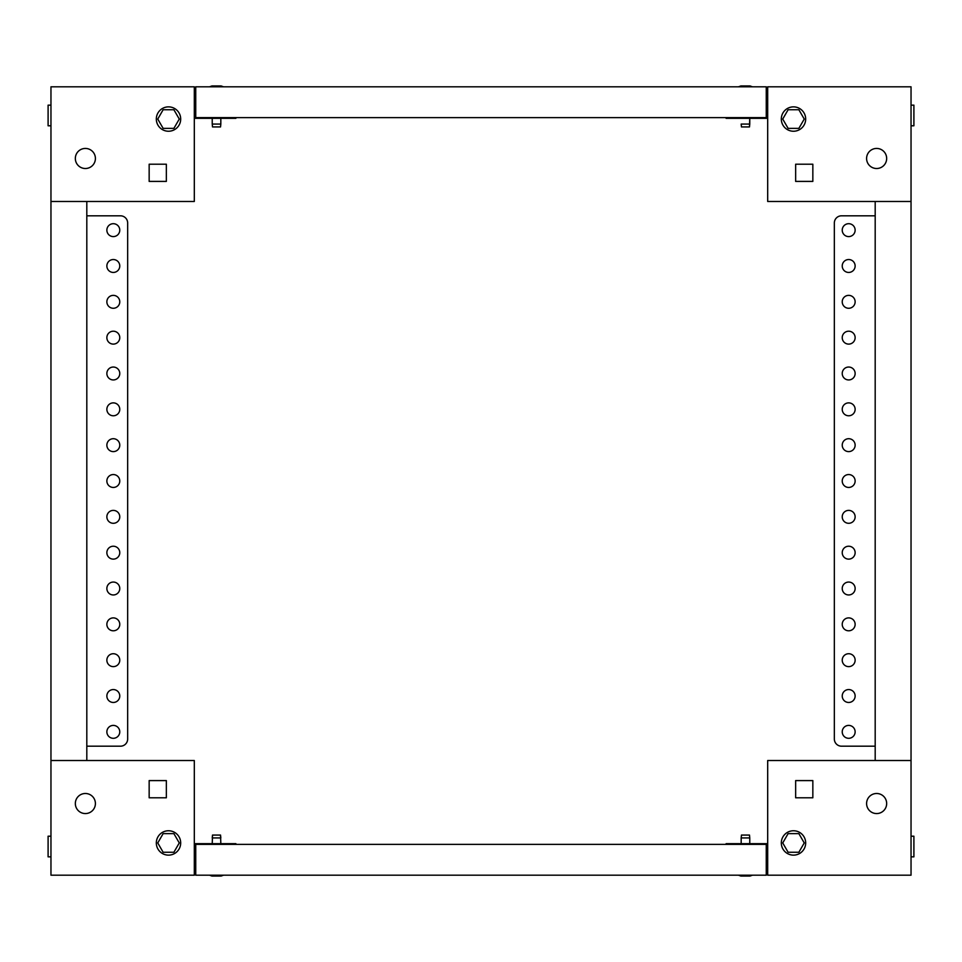 <?xml version="1.0" encoding="UTF-8"?>
<svg xmlns="http://www.w3.org/2000/svg" width="962" height="962" viewBox="0 0 962 962"><rect width="100%" height="100%" fill="white"/><g stroke="black" fill="none" stroke-linecap="round" stroke-linejoin="round"><path stroke-width="1.44" d="M85.365 148.437A10.029 10.029 0 0 0 75.337 158.477A10.029 10.029 0 0 0 85.365 168.506A10.029 10.029 0 0 0 95.406 158.477A10.029 10.029 0 0 0 85.365 148.437M195.743 114.755L194.312 114.755M194.312 201.479L194.312 86.808L50.962 86.808L50.962 201.479L194.312 201.479M166.354 164.213L149.158 164.213L149.158 181.409L166.354 181.409L166.354 164.213L149.158 164.213L149.158 181.409L166.354 181.409L166.354 164.213M235.882 117.617L235.882 118.338L194.312 118.338M168.506 131.241A12.181 12.181 0 0 0 180.688 119.06A12.181 12.181 0 0 0 168.506 106.866A12.181 12.181 0 0 0 156.325 119.06A12.181 12.181 0 0 0 168.506 131.241M173.894 128.367L179.269 119.06L173.894 109.74L163.131 109.74L157.756 119.06L163.131 128.367L173.894 128.367M50.962 105.147L48.1 105.147L48.1 125.794L50.962 125.794M876.635 813.563A10.029 10.029 0 0 0 886.663 803.523A10.029 10.029 0 0 0 876.635 793.494A10.029 10.029 0 0 0 866.594 803.523A10.029 10.029 0 0 0 876.635 813.563M766.257 847.245L767.688 847.245M767.688 760.521L767.688 875.192L911.038 875.192L911.038 760.521L767.688 760.521M795.646 797.787L812.842 797.787L812.842 780.591L795.646 780.591L795.646 797.787L812.842 797.787L812.842 780.591L795.646 780.591L795.646 797.787M726.118 844.383L726.118 843.662L767.688 843.662M793.494 830.759A12.181 12.181 0 0 0 781.312 842.94A12.181 12.181 0 0 0 793.494 855.134A12.181 12.181 0 0 0 805.675 842.94A12.181 12.181 0 0 0 793.494 830.759M788.106 833.633L782.731 842.94L788.106 852.26L798.869 852.26L804.244 842.94L798.869 833.633L788.106 833.633M911.038 856.853L913.9 856.853L913.9 836.206L911.038 836.206M85.365 813.563A10.029 10.029 0 0 1 75.337 803.523A10.029 10.029 0 0 1 85.365 793.494A10.029 10.029 0 0 1 95.406 803.523A10.029 10.029 0 0 1 85.365 813.563M195.743 847.245L194.312 847.245M194.312 760.521L194.312 875.192L50.962 875.192L50.962 760.521L194.312 760.521M149.158 780.591L166.354 780.591L166.354 797.787L149.158 797.787L149.158 780.591L149.158 797.787L166.354 797.787L166.354 780.591L149.158 780.591M235.882 844.383L235.882 843.662L194.312 843.662M168.506 855.134A12.181 12.181 0 0 1 156.325 842.94A12.181 12.181 0 0 1 168.506 830.759A12.181 12.181 0 0 1 180.688 842.94A12.181 12.181 0 0 1 168.506 855.134M173.894 833.633L179.269 842.94L173.894 852.26L163.131 852.26L157.756 842.94L163.131 833.633L173.894 833.633M50.962 856.853L48.1 856.853L48.1 836.206L50.962 836.206M876.635 148.437A10.029 10.029 0 0 1 886.663 158.477A10.029 10.029 0 0 1 876.635 168.506A10.029 10.029 0 0 1 866.594 158.477A10.029 10.029 0 0 1 876.635 148.437M766.257 114.755L767.688 114.755M767.688 201.479L767.688 86.808L911.038 86.808L911.038 201.479L767.688 201.479M812.842 181.409L795.646 181.409L795.646 164.213L812.842 164.213L812.842 181.409L812.842 164.213L795.646 164.213L795.646 181.409L812.842 181.409M726.118 117.617L726.118 118.338L767.688 118.338M793.494 106.866A12.181 12.181 0 0 1 805.675 119.06A12.181 12.181 0 0 1 793.494 131.241A12.181 12.181 0 0 1 781.312 119.06A12.181 12.181 0 0 1 793.494 106.866M788.106 128.367L782.731 119.06L788.106 109.74L798.869 109.74L804.244 119.06L798.869 128.367L788.106 128.367M911.038 105.147L913.9 105.147L913.9 125.794L911.038 125.794M221.116 85.943L223.521 86.808L221.116 85.943L211.941 85.943L209.536 86.808M220.538 126.936L212.518 126.936L212.229 124.074L220.827 124.074L220.538 126.936M212.229 118.338L212.229 124.074M220.827 118.338L220.827 124.074M195.743 117.617L195.743 86.808L766.257 86.808L766.257 117.617L195.743 117.617M750.059 85.943L752.464 86.808L750.059 85.943L740.884 85.943L738.479 86.808L740.884 85.943M749.482 126.936L741.462 126.936L741.173 124.074L749.771 124.074L749.482 126.936L749.771 118.338L749.771 124.074M741.173 124.074L741.462 126.936M740.884 876.057L738.479 875.192L740.884 876.057L750.059 876.057L752.464 875.192L750.059 876.057M741.462 835.064L749.482 835.064L749.771 837.926L741.173 837.926L741.462 835.064M749.771 843.662L749.771 837.926L749.771 843.662M741.173 843.662L741.173 837.926L741.173 843.662M766.257 844.383L766.257 875.192L195.743 875.192L195.743 844.383L766.257 844.383M209.536 875.192L211.941 876.057L221.116 876.057L223.521 875.192M212.518 835.064L220.538 835.064L220.827 837.926L212.229 837.926L212.518 835.064L212.229 843.662M220.827 843.662L220.538 835.064M113.324 223.701A6.445 6.445 0 0 0 106.866 230.146A6.445 6.445 0 0 0 113.324 236.592A6.445 6.445 0 0 0 119.769 230.146A6.445 6.445 0 0 0 113.324 223.701M113.324 259.536A6.445 6.445 0 0 0 106.866 265.981A6.445 6.445 0 0 0 113.324 272.438A6.445 6.445 0 0 0 119.769 265.981A6.445 6.445 0 0 0 113.324 259.536M113.324 295.37A6.445 6.445 0 0 0 106.866 301.815A6.445 6.445 0 0 0 113.324 308.273A6.445 6.445 0 0 0 119.769 301.815A6.445 6.445 0 0 0 113.324 295.37M113.324 331.205A6.445 6.445 0 0 0 106.866 337.65A6.445 6.445 0 0 0 113.324 344.107A6.445 6.445 0 0 0 119.769 337.65A6.445 6.445 0 0 0 113.324 331.205M113.324 367.039A6.445 6.445 0 0 0 106.866 373.496A6.445 6.445 0 0 0 113.324 379.942A6.445 6.445 0 0 0 119.769 373.496A6.445 6.445 0 0 0 113.324 367.039M113.324 402.874A6.445 6.445 0 0 0 106.866 409.331A6.445 6.445 0 0 0 113.324 415.776A6.445 6.445 0 0 0 119.769 409.331A6.445 6.445 0 0 0 113.324 402.874M113.324 438.708A6.445 6.445 0 0 0 106.866 445.165A6.445 6.445 0 0 0 113.324 451.611A6.445 6.445 0 0 0 119.769 445.165A6.445 6.445 0 0 0 113.324 438.708M113.324 474.555A6.445 6.445 0 0 0 106.866 481A6.445 6.445 0 0 0 113.324 487.445A6.445 6.445 0 0 0 119.769 481A6.445 6.445 0 0 0 113.324 474.555M113.324 510.389A6.445 6.445 0 0 0 106.866 516.834A6.445 6.445 0 0 0 113.324 523.292A6.445 6.445 0 0 0 119.769 516.834A6.445 6.445 0 0 0 113.324 510.389M113.324 546.224A6.445 6.445 0 0 0 106.866 552.669A6.445 6.445 0 0 0 113.324 559.126A6.445 6.445 0 0 0 119.769 552.669A6.445 6.445 0 0 0 113.324 546.224M113.324 582.058A6.445 6.445 0 0 0 106.866 588.503A6.445 6.445 0 0 0 113.324 594.961A6.445 6.445 0 0 0 119.769 588.503A6.445 6.445 0 0 0 113.324 582.058M113.324 617.893A6.445 6.445 0 0 0 106.866 624.35A6.445 6.445 0 0 0 113.324 630.795A6.445 6.445 0 0 0 119.769 624.35A6.445 6.445 0 0 0 113.324 617.893M113.324 653.727A6.445 6.445 0 0 0 106.866 660.185A6.445 6.445 0 0 0 113.324 666.63A6.445 6.445 0 0 0 119.769 660.185A6.445 6.445 0 0 0 113.324 653.727M113.324 689.562A6.445 6.445 0 0 0 106.866 696.019A6.445 6.445 0 0 0 113.324 702.464A6.445 6.445 0 0 0 119.769 696.019A6.445 6.445 0 0 0 113.324 689.562M113.324 725.408A6.445 6.445 0 0 0 106.866 731.854A6.445 6.445 0 0 0 113.324 738.299A6.445 6.445 0 0 0 119.769 731.854A6.445 6.445 0 0 0 113.324 725.408M86.808 760.521L86.808 201.479M50.962 760.521L50.962 201.479M86.808 215.813L120.49 215.813A7.167 7.167 0 0 1 127.657 222.98L127.657 739.02A7.167 7.167 0 0 1 120.49 746.187L86.808 746.187M127.657 222.98L127.657 739.02M848.676 738.299A6.445 6.445 0 0 0 855.134 731.854A6.445 6.445 0 0 0 848.676 725.408A6.445 6.445 0 0 0 842.231 731.854A6.445 6.445 0 0 0 848.676 738.299M848.676 702.464A6.445 6.445 0 0 0 855.134 696.019A6.445 6.445 0 0 0 848.676 689.562A6.445 6.445 0 0 0 842.231 696.019A6.445 6.445 0 0 0 848.676 702.464M848.676 666.63A6.445 6.445 0 0 0 855.134 660.185A6.445 6.445 0 0 0 848.676 653.727A6.445 6.445 0 0 0 842.231 660.185A6.445 6.445 0 0 0 848.676 666.63M848.676 630.795A6.445 6.445 0 0 0 855.134 624.35A6.445 6.445 0 0 0 848.676 617.893A6.445 6.445 0 0 0 842.231 624.35A6.445 6.445 0 0 0 848.676 630.795M848.676 594.961A6.445 6.445 0 0 0 855.134 588.503A6.445 6.445 0 0 0 848.676 582.058A6.445 6.445 0 0 0 842.231 588.503A6.445 6.445 0 0 0 848.676 594.961M848.676 559.126A6.445 6.445 0 0 0 855.134 552.669A6.445 6.445 0 0 0 848.676 546.224A6.445 6.445 0 0 0 842.231 552.669A6.445 6.445 0 0 0 848.676 559.126M848.676 523.292A6.445 6.445 0 0 0 855.134 516.834A6.445 6.445 0 0 0 848.676 510.389A6.445 6.445 0 0 0 842.231 516.834A6.445 6.445 0 0 0 848.676 523.292M848.676 487.445A6.445 6.445 0 0 0 855.134 481A6.445 6.445 0 0 0 848.676 474.555A6.445 6.445 0 0 0 842.231 481A6.445 6.445 0 0 0 848.676 487.445M848.676 451.611A6.445 6.445 0 0 0 855.134 445.165A6.445 6.445 0 0 0 848.676 438.708A6.445 6.445 0 0 0 842.231 445.165A6.445 6.445 0 0 0 848.676 451.611M848.676 415.776A6.445 6.445 0 0 0 855.134 409.331A6.445 6.445 0 0 0 848.676 402.874A6.445 6.445 0 0 0 842.231 409.331A6.445 6.445 0 0 0 848.676 415.776M848.676 379.942A6.445 6.445 0 0 0 855.134 373.496A6.445 6.445 0 0 0 848.676 367.039A6.445 6.445 0 0 0 842.231 373.496A6.445 6.445 0 0 0 848.676 379.942M848.676 344.107A6.445 6.445 0 0 0 855.134 337.65A6.445 6.445 0 0 0 848.676 331.205A6.445 6.445 0 0 0 842.231 337.65A6.445 6.445 0 0 0 848.676 344.107M848.676 308.273A6.445 6.445 0 0 0 855.134 301.815A6.445 6.445 0 0 0 848.676 295.37A6.445 6.445 0 0 0 842.231 301.815A6.445 6.445 0 0 0 848.676 308.273M848.676 272.438A6.445 6.445 0 0 0 855.134 265.981A6.445 6.445 0 0 0 848.676 259.536A6.445 6.445 0 0 0 842.231 265.981A6.445 6.445 0 0 0 848.676 272.438M848.676 236.592A6.445 6.445 0 0 0 855.134 230.146A6.445 6.445 0 0 0 848.676 223.701A6.445 6.445 0 0 0 842.231 230.146A6.445 6.445 0 0 0 848.676 236.592M875.192 201.479L875.192 760.521M911.038 201.479L911.038 760.521M875.192 746.187L841.509 746.187A7.167 7.167 0 0 1 834.343 739.02L834.343 222.98A7.167 7.167 0 0 1 841.509 215.813L875.192 215.813M834.343 739.02L834.343 222.98"/></g></svg>
